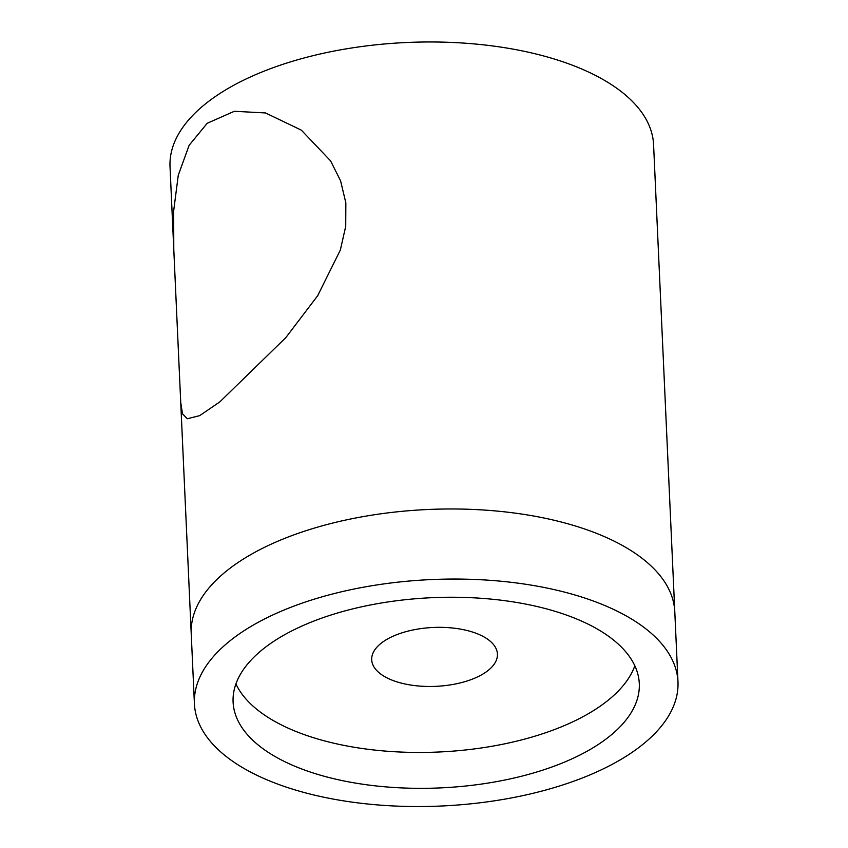 <?xml version="1.0" encoding="UTF-8"?>
<svg xmlns="http://www.w3.org/2000/svg" width="848" height="848" viewBox="0 0 848 848"><rect width="100%" height="100%" fill="white"/><g stroke="black" fill="none" stroke-linecap="round" stroke-linejoin="round"><path stroke-width="1.27" d="M608.8 736.912A203.308 95.199 177.4 0 0 639.297 683.573A203.308 95.199 177.4 0 0 489.805 598.995A203.308 95.199 177.4 0 0 263.58 648.678A203.308 95.199 177.4 0 0 233.094 702.017A203.308 95.199 177.4 0 0 382.586 786.594A203.308 95.199 177.4 0 0 608.8 736.912M235.924 683.912A203.308 95.199 177.4 0 0 399.768 752.006A203.308 95.199 177.4 0 0 607.179 701.02A203.308 95.199 177.4 0 0 634.834 665.797M487.992 670.567A62.932 29.468 177.4 0 0 497.426 654.052A62.932 29.468 177.4 0 0 451.157 627.87A62.932 29.468 177.4 0 0 381.134 643.25A62.932 29.468 177.4 0 0 371.7 659.755A62.932 29.468 177.4 0 0 417.969 685.937A62.932 29.468 177.4 0 0 487.992 670.567M173.787 249.672L173.67 210.823L178.271 175.218L189.168 145.241L207.23 123.267L234.377 111.279L265.509 112.954L301.305 130.126L330.593 160.876L340.567 180.762L345.846 202.852L345.73 226.257L340.355 250.012L317.671 295.719L285.882 337.546L219.876 401.846L199.704 415.626L187.344 418.742L182.479 413.76L180.73 402.45L170.024 166.696A242.03 113.335 177.4 0 1 206.318 103.191A242.03 113.335 177.4 0 1 539.317 54.823A242.03 113.335 177.4 0 1 653.585 144.732L674.796 611.747A242.03 113.335 177.4 0 0 496.833 511.058A242.03 113.335 177.4 0 0 227.518 570.195A242.03 113.335 177.4 0 0 191.224 633.7L194.415 703.776A242.03 113.335 177.4 0 0 372.367 804.466A242.03 113.335 177.4 0 0 641.682 745.318A242.03 113.335 177.4 0 0 677.976 681.813A242.03 113.335 177.4 0 0 500.013 581.134A242.03 113.335 177.4 0 0 230.709 640.272A242.03 113.335 177.4 0 0 194.415 703.776M677.976 681.813L674.796 611.747A242.03 113.335 177.4 0 0 496.833 511.058A242.03 113.335 177.4 0 0 227.518 570.195A242.03 113.335 177.4 0 0 191.224 633.7L180.73 402.45"/></g></svg>
